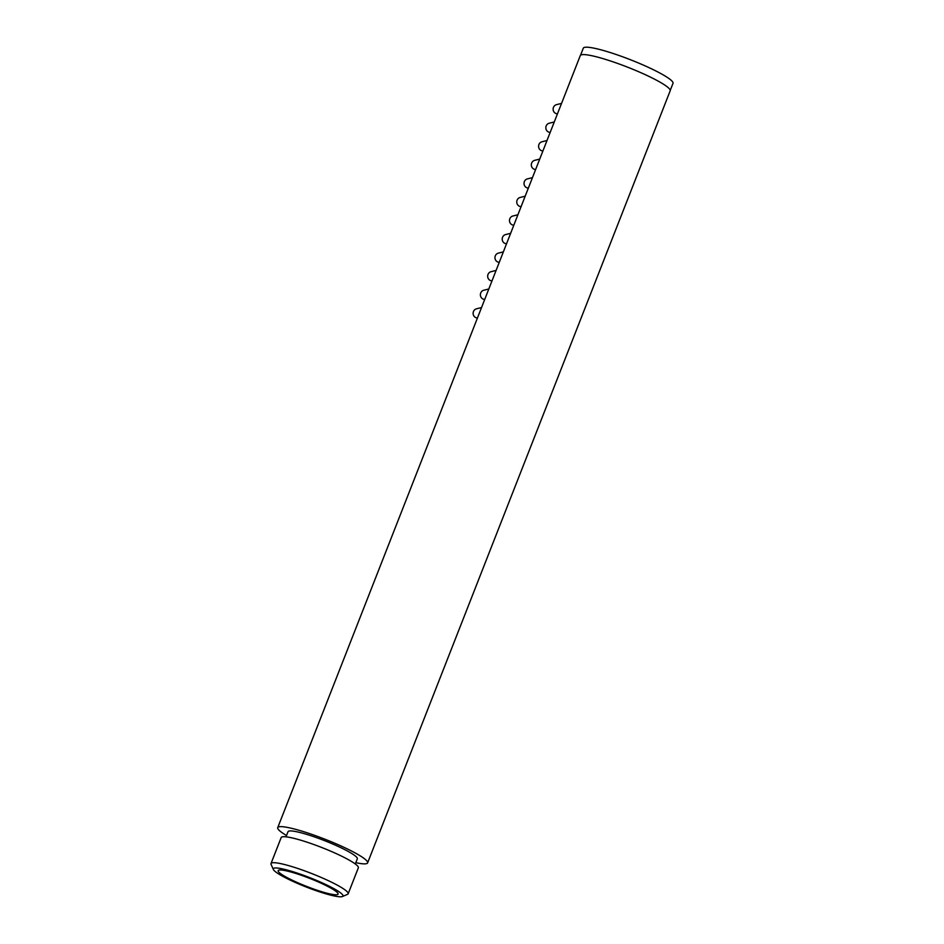 <?xml version="1.0" encoding="UTF-8"?>
<svg xmlns="http://www.w3.org/2000/svg" width="944" height="944" viewBox="0 0 944 944"><rect width="100%" height="100%" fill="white"/><g stroke="black" fill="none" stroke-linecap="round" stroke-linejoin="round"><path stroke-width="1.42" d="M286.516 835.511A48.274 6.466 21.4 0 1 277.725 827.652A48.274 6.466 21.4 0 1 281.359 826.649A48.274 6.466 21.4 0 1 332.949 842.461A48.274 6.466 21.4 0 1 367.617 862.875A48.274 6.466 21.4 0 1 363.983 863.866A48.274 6.466 21.4 0 1 355.817 862.674M286.008 836.832L288.026 831.688A37.217 4.98 -158.6 0 1 290.823 830.921A37.217 4.98 21.4 0 1 330.589 843.098A37.217 4.98 21.4 0 1 357.316 858.839L355.298 863.996M270.999 863.548L281.182 837.564A41.442 5.546 -158.6 0 1 284.297 836.714A41.442 5.546 21.4 0 1 328.583 850.273A41.442 5.546 21.4 0 1 358.342 867.807L348.159 893.791A41.442 5.546 -158.6 0 0 318.399 876.256A41.442 5.546 -158.6 0 0 274.126 862.698A41.442 5.546 -158.6 0 0 270.999 863.548A41.442 5.546 -158.6 0 0 271.081 864.385L273.359 869.483A37.418 5.003 -158.6 0 0 302.469 885.507A37.418 5.003 -158.6 0 0 340.135 896.8A37.418 5.003 -158.6 0 0 342.389 896.54A37.418 5.003 -158.6 0 0 318.364 881.177A37.418 5.003 -158.6 0 0 276.108 867.961A37.418 5.003 -158.6 0 0 273.359 869.483M342.389 896.54L347.534 894.346A41.442 5.546 -158.6 0 0 348.159 893.791M280.58 869.979A32.179 4.307 21.4 0 1 314.977 880.516A32.179 4.307 21.4 0 1 338.082 894.121A32.179 4.307 21.4 0 1 335.663 894.782A32.179 4.307 -158.6 0 1 301.266 884.245A32.179 4.307 -158.6 0 1 278.161 870.639A32.179 4.307 -158.6 0 1 280.58 869.979M277.725 827.652L580.289 55.578A48.274 6.466 21.4 0 1 583.935 54.587A48.274 6.466 21.4 0 1 635.513 70.387A48.274 6.466 21.4 0 1 670.181 90.801L367.617 862.875M557.408 113.988L556.228 113.622A4.626 4.295 -88.4 0 1 555.756 113.445A4.626 4.295 91.6 0 1 556.476 104.666L561.55 103.403M550.128 132.549L548.948 132.184A4.626 4.295 -88.4 0 1 548.476 132.007A4.626 4.295 91.6 0 1 549.207 123.227L554.281 121.965M542.859 151.099L541.679 150.733A4.626 4.295 -88.4 0 1 541.207 150.556A4.626 4.295 91.6 0 1 541.927 141.789L547.001 140.526M535.578 169.66L534.41 169.295A4.626 4.295 -88.4 0 1 533.938 169.118A4.626 4.295 91.6 0 1 534.658 160.35L539.732 159.076M528.31 188.222L527.13 187.856A4.626 4.295 -88.4 0 1 526.658 187.679A4.626 4.295 91.6 0 1 527.377 178.9L532.451 177.637M521.041 206.783L519.861 206.417A4.626 4.295 -88.4 0 1 519.389 206.24A4.626 4.295 91.6 0 1 520.109 197.461L525.183 196.199M513.76 225.345L512.58 224.979A4.626 4.295 -88.4 0 1 512.12 224.802A4.626 4.295 91.6 0 1 512.84 216.023L517.914 214.76M506.491 243.894L505.311 243.54A4.626 4.295 -88.4 0 1 504.839 243.363A4.626 4.295 91.6 0 1 505.559 234.584L510.633 233.321M499.211 262.456L498.043 262.09A4.626 4.295 -88.4 0 1 497.571 261.913A4.626 4.295 91.6 0 1 498.29 253.145L503.364 251.883M491.942 281.017L490.762 280.651A4.626 4.295 -88.4 0 1 490.29 280.474A4.626 4.295 91.6 0 1 491.01 271.707L496.096 270.432M484.673 299.578L483.493 299.213A4.626 4.295 -88.4 0 1 483.021 299.036A4.626 4.295 91.6 0 1 483.741 290.256L488.815 288.994M477.393 318.14L476.224 317.774A4.626 4.295 -88.4 0 1 475.752 317.597A4.626 4.295 91.6 0 1 476.472 308.818L481.546 307.555M580.536 55.224L583.298 48.191A48.179 6.443 21.4 0 1 586.932 47.2A48.179 6.443 21.4 0 1 638.404 62.965A48.179 6.443 21.4 0 1 673.001 83.343L670.24 90.376"/></g></svg>
